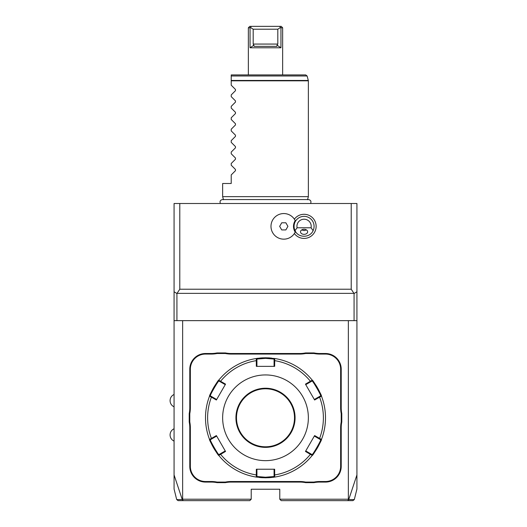 <?xml version="1.0" encoding="UTF-8"?>
<svg xmlns="http://www.w3.org/2000/svg" width="527" height="527" viewBox="0 0 527 527"><rect width="100%" height="100%" fill="white"/><g stroke="black" fill="none" stroke-linecap="round" stroke-linejoin="round"><path stroke-width="0.79" d="M349.645 500.65L351.39 500.65M348.36 320.647L348.36 499.221L348.709 499.576L354.309 499.57L352.919 500.65L281.214 500.65L279.784 499.221L279.784 489.221L251.214 489.221L251.214 499.221L182.638 499.221L182.638 320.647M174.068 320.647L174.068 291.78L176.927 293.526L179.786 289.218L351.219 289.218L351.219 203.501L356.931 203.501L356.931 320.647L174.068 320.647L174.068 474.926L182.25 499.556L176.697 499.57L178.08 500.65L178.837 500.65M348.749 499.556L356.931 474.926L356.931 320.647M356.931 474.926L356.931 489.036L354.309 499.57M351.219 289.218L354.072 293.526L356.931 291.78M179.786 289.218L179.786 203.501L351.219 203.501M294.382 233.54A12.062 12.062 0 0 0 316.134 226.353A12.062 12.062 0 0 0 294.382 219.173M174.068 291.78L174.068 203.501L179.786 203.501M176.697 499.57L174.068 489.036L174.068 474.926M327.899 203.501L326.312 203.501M330.021 203.501L329.467 203.501M331.476 203.501L338.446 203.501M338.499 203.501L339.342 203.501M325.258 203.501L324.204 203.501L325.258 203.501M223.474 199.74L222.644 196.643L308.361 196.643L308.361 80.822L231.215 80.822L231.215 74.92L305.732 74.92L307.109 75.98L231.215 75.98M222.644 196.643L222.644 183.495L231.215 183.495L231.215 174.931L235.47 170.676L235.47 169.463L231.215 165.208L231.215 163.502L235.47 159.246L235.47 158.034L231.215 153.779L231.215 152.072L235.47 147.817L235.47 146.605L231.215 142.349L231.215 140.643L235.47 136.388L235.47 135.175L231.215 130.92L231.215 129.214L235.47 124.958L235.47 123.746L231.215 119.491L231.215 117.784L235.47 113.529L235.47 112.317L231.215 108.061L231.215 106.355L235.47 102.1L235.47 100.888L231.215 96.632L231.215 94.926L235.47 90.67L235.47 89.458L231.215 85.203L231.215 80.822M253.974 45.17L250.048 47.779L280.95 47.779L277.024 45.17L276.859 46.35L254.139 46.35L253.191 44.064L253.191 29.209L277.808 29.209L280.548 27.483L279.606 26.35L251.392 26.35L281.214 26.35L282.643 27.779L280.95 27.779L280.95 47.779M250.048 47.779L250.048 27.779L248.355 27.779L248.355 74.92M248.355 27.779L249.785 26.35L251.392 26.35L250.048 27.779M253.191 29.209L250.45 27.483M277.024 45.17L277.808 44.064L277.808 29.209M280.95 27.779L280.548 27.483M182.25 499.556L183.396 500.65L249.785 500.65L182.237 500.65M183.396 500.65L178.08 500.65M179.299 500.65L180.55 500.65M182.289 499.576L182.638 499.221M348.36 499.221L279.784 499.221M340.646 466.362L341.219 466.362L341.219 427.759A29.426 29.426 0 0 1 341.786 421.989L341.786 413.59L341.219 413.649A29.999 29.999 0 0 1 340.646 407.819L340.646 369.216A15.145 15.145 0 0 0 325.502 354.072L319.757 354.072A29.999 29.999 0 0 1 313.934 353.505L305.64 353.505A29.999 29.999 0 0 1 299.817 354.072L231.182 354.072A29.999 29.999 0 0 1 225.358 353.505L217.071 353.505A29.999 29.999 0 0 1 211.241 354.072L205.497 354.072A15.145 15.145 0 0 0 190.352 369.216L190.352 407.819A29.999 29.999 0 0 1 189.786 413.649L189.786 421.936A29.999 29.999 0 0 1 190.352 427.759L190.352 466.362A15.145 15.145 0 0 0 205.497 481.507L211.241 481.507A29.999 29.999 0 0 1 217.071 482.08L225.358 482.08A29.999 29.999 0 0 1 231.182 481.507L299.817 481.507A29.999 29.999 0 0 1 305.64 482.08L313.934 482.08A29.999 29.999 0 0 1 319.757 481.507L325.502 481.507A15.145 15.145 0 0 0 340.646 466.362L340.646 427.759A29.999 29.999 0 0 1 341.219 421.936L341.219 413.649M341.219 466.362A15.718 15.718 0 0 1 325.502 482.08L319.757 482.08A29.426 29.426 0 0 0 313.987 482.646L313.934 482.08M231.182 481.507L231.182 482.08L299.817 482.08A29.426 29.426 0 0 1 305.588 482.646L313.987 482.646M231.182 482.08A29.426 29.426 0 0 0 225.411 482.646L225.358 482.08M205.497 481.507L205.497 482.08L211.241 482.08A29.426 29.426 0 0 1 217.012 482.646L225.411 482.646M205.497 482.08A15.718 15.718 0 0 1 189.786 466.362L189.786 427.759A29.426 29.426 0 0 0 189.213 421.989L189.786 421.936M190.352 369.216L189.786 369.216L189.786 407.819A29.426 29.426 0 0 1 189.213 413.59L189.213 421.989M189.786 369.216A15.718 15.718 0 0 1 205.497 353.505L211.241 353.505A29.426 29.426 0 0 0 217.012 352.932L217.071 353.505M299.817 354.072L299.817 353.505L231.182 353.505A29.426 29.426 0 0 1 225.411 352.932L217.012 352.932M299.817 353.505A29.426 29.426 0 0 0 305.588 352.932L305.64 353.505M325.502 354.072L325.502 353.505L319.757 353.505A29.426 29.426 0 0 1 313.987 352.932L305.588 352.932M325.502 353.505A15.718 15.718 0 0 1 341.219 369.216L341.219 407.819A29.426 29.426 0 0 0 341.786 413.59M348.709 499.576L347.609 500.65M249.785 500.65L251.214 499.221M341.786 421.989L341.219 421.936M305.588 482.646L305.64 482.08M217.012 482.646L217.071 482.08M189.213 413.59L189.786 413.649M225.411 352.932L225.358 353.505M313.987 352.932L313.934 353.505M274.712 477.08A59.999 59.999 0 0 0 274.732 477.08L265.503 477.791A59.999 59.999 0 0 0 266.102 477.791M266.702 477.778A59.999 59.999 0 0 0 267.301 477.765M267.887 477.745A59.999 59.999 0 0 0 269.56 477.653M269.593 477.653A59.999 59.999 0 0 0 270.134 477.614M270.562 477.581A59.999 59.999 0 0 0 271.03 477.534M271.142 477.528A59.999 59.999 0 0 0 271.695 477.469M272.499 477.383A59.999 59.999 0 0 0 274.422 477.126M275.166 477.007A59.999 59.999 0 0 1 274.732 477.08L275.166 477.007A59.999 59.999 0 0 0 312.228 455.427L305.456 451.448L314.626 435.565L321.457 439.439A59.999 59.999 0 0 0 321.457 396.126A59.999 59.999 0 0 1 321.622 439.024A59.999 59.999 0 0 1 321.457 439.439C322.465 439.241 312.583 456.369 312.228 455.427A59.999 59.999 0 0 0 312.241 455.414M312.419 455.196A59.999 59.999 0 0 0 314.336 452.647M314.415 452.541A59.999 59.999 0 0 0 314.705 452.133M314.896 451.85A59.999 59.999 0 0 0 315.192 451.422M315.298 451.264A59.999 59.999 0 0 0 315.917 450.321M316.233 449.834A59.999 59.999 0 0 0 316.543 449.327M316.562 449.307A59.999 59.999 0 0 0 318.334 446.231M318.348 446.198A59.999 59.999 0 0 0 318.624 445.677M318.894 445.163A59.999 59.999 0 0 0 319.098 444.762M319.151 444.656A59.999 59.999 0 0 0 319.395 444.162M319.474 443.997A59.999 59.999 0 0 0 321.351 439.716M321.351 395.856A59.999 59.999 0 0 0 312.228 380.151C312.564 379.19 322.458 396.311 321.457 396.139L320.64 395.849L314.323 399.499L314.626 400.013L305.456 384.137L312.228 380.151L312.07 381.008C312.452 380.125 321.595 395.968 320.64 395.849M266.102 357.793A59.999 59.999 0 0 0 265.503 357.787L274.732 358.505A59.999 59.999 0 0 0 274.712 358.498M271.603 358.096A59.999 59.999 0 0 0 271.135 358.05M271.03 358.044A59.999 59.999 0 0 0 270.555 358.004M270.127 357.965A59.999 59.999 0 0 0 268.493 357.866M268.467 357.859A59.999 59.999 0 0 0 267.887 357.833M267.294 357.813A59.999 59.999 0 0 0 266.702 357.8M264.903 477.791A59.999 59.999 0 0 0 265.503 477.791L256.267 477.08A59.999 59.999 0 0 1 255.832 477.007A59.999 59.999 0 0 1 218.771 455.427C218.435 456.389 208.547 439.268 209.542 439.439A59.999 59.999 0 0 1 209.542 396.139A59.999 59.999 0 0 0 209.542 396.139C208.534 396.337 218.415 379.209 218.771 380.151A59.999 59.999 0 0 0 218.758 380.165L220.589 381.278A57.884 57.884 0 0 1 256.333 360.639L256.926 360.784L256.926 359.065L265.503 358.36L274.073 359.065L274.732 358.505A59.999 59.999 0 0 1 312.228 380.151L312.07 381.008L310.587 381.864L310.416 381.278A57.884 57.884 0 0 0 274.666 360.639L274.073 360.784L274.073 366.357L274.666 366.357L256.333 366.357L256.267 358.505L265.503 357.787A59.999 59.999 0 0 0 264.903 357.793M274.732 358.505L274.666 366.357M274.073 359.065L274.073 360.784M321.457 396.139L319.579 397.154L319.158 396.712M314.626 400.013L319.579 397.154A57.884 57.884 0 0 1 319.579 438.431L319.158 438.872L320.64 439.729C321.602 439.604 312.458 455.447 312.07 454.577L305.752 450.928L305.456 451.448M321.457 439.439L320.64 439.729L321.622 439.024M312.228 455.427L312.07 454.577M256.287 477.08A59.999 59.999 0 0 1 256.267 477.08L256.333 469.221L274.666 469.221L274.666 474.946A57.884 57.884 0 0 0 310.416 454.307L310.587 453.721M274.666 469.221L274.073 469.221L274.073 474.801L274.666 474.946L274.732 477.08L274.073 476.513L265.503 477.218L256.926 476.513L256.926 469.221L256.333 469.221M274.073 474.801L274.073 476.513L274.732 477.08M264.297 357.8A59.999 59.999 0 0 0 263.704 357.813M263.111 357.833A59.999 59.999 0 0 0 261.438 357.925M261.405 357.925A59.999 59.999 0 0 0 260.872 357.965M260.437 358.004A59.999 59.999 0 0 0 259.969 358.044M259.864 358.057A59.999 59.999 0 0 0 259.304 358.11M258.5 358.195A59.999 59.999 0 0 0 256.577 358.459M256.287 358.498A59.999 59.999 0 0 0 256.267 358.505L256.926 359.065L255.832 358.571A59.999 59.999 0 0 1 256.267 358.505M218.586 380.382A59.999 59.999 0 0 0 216.663 382.931M216.584 383.043A59.999 59.999 0 0 0 216.301 383.445M216.103 383.735A59.999 59.999 0 0 0 215.806 384.163M215.701 384.321A59.999 59.999 0 0 0 215.082 385.257M214.772 385.751A59.999 59.999 0 0 0 214.456 386.251M214.443 386.278A59.999 59.999 0 0 0 212.671 389.348M212.651 389.381A59.999 59.999 0 0 0 212.374 389.901M212.104 390.415A59.999 59.999 0 0 0 211.9 390.823M211.847 390.922A59.999 59.999 0 0 0 211.604 391.423M211.525 391.581A59.999 59.999 0 0 0 209.647 395.863M211.847 438.872L211.419 438.431L209.542 439.439A59.999 59.999 0 0 0 209.548 439.459L210.359 439.729L216.676 436.079L216.373 435.565L225.543 451.448L218.771 455.427L218.929 454.577C218.547 455.453 209.403 439.61 210.359 439.729M209.654 439.729A59.999 59.999 0 0 0 218.771 455.427L218.929 454.577L220.418 453.721L220.589 454.307A57.884 57.884 0 0 0 256.333 474.946L256.926 474.801M218.771 455.427L219.048 455.769A59.999 59.999 0 0 0 255.832 477.007L256.926 476.513L256.267 477.08M259.396 477.482A59.999 59.999 0 0 0 259.864 477.528M259.969 477.534A59.999 59.999 0 0 0 260.443 477.581M260.872 477.614A59.999 59.999 0 0 0 262.505 477.719M262.532 477.719A59.999 59.999 0 0 0 263.111 477.745M263.704 477.765A59.999 59.999 0 0 0 264.304 477.778M218.929 381.008L220.418 381.864L220.589 381.278L225.543 384.137L216.373 400.013L211.419 397.154L211.847 396.712L210.359 395.849C209.403 395.981 218.547 380.132 218.929 381.008L218.771 380.151A59.999 59.999 0 0 1 255.832 358.571M216.373 435.565L211.419 438.431A57.884 57.884 0 0 1 211.419 397.154L209.542 396.139L210.359 395.849L209.384 396.554M265.503 460.651A42.858 42.858 0 0 0 308.361 417.792A42.858 42.858 0 0 0 265.503 374.934A42.858 42.858 0 0 0 222.644 417.792A42.858 42.858 0 0 0 265.503 460.651M305.456 384.137L305.752 384.651L310.587 381.864M314.626 435.565L314.323 436.079L319.158 438.872M220.418 453.721L225.246 450.928L225.543 451.448M216.373 400.013L216.676 399.499L211.847 396.712M220.418 381.864L225.246 384.651L225.543 384.137M256.333 366.357L256.926 366.357L256.926 360.784M265.503 388.788A28.998 28.998 0 0 0 236.498 417.792A28.998 28.998 0 0 0 265.503 446.791A28.998 28.998 0 0 0 294.501 417.792A28.998 28.998 0 0 0 265.503 388.788M176.927 320.647L176.927 293.526M177.237 293.368L353.762 293.368M354.072 293.526L354.072 320.647M301.734 229.95A4.288 4.288 0 0 1 301.707 229.93L304.072 230.642L306.437 229.93M295.186 232.17L295.212 232.13A10.58 10.58 0 0 1 295.212 220.582L295.186 220.543A12.8 12.8 0 0 0 275.726 216.413A12.8 12.8 0 0 0 275.726 236.3A12.8 12.8 0 0 0 295.186 232.17M297.076 227.783L295.034 230.642A10 10 0 0 1 304.072 216.353A10 10 0 0 1 313.11 230.642L311.068 227.783A7.141 7.141 0 0 0 304.072 219.212A7.141 7.141 0 0 0 297.076 227.783L311.068 227.783M295.034 230.642C298.19 238.105 309.955 238.105 313.11 230.642M304.072 234.35A3.57 2.523 180 0 0 307.643 231.827A3.57 2.523 180 0 0 304.072 229.298A3.57 2.523 180 0 0 300.502 231.827A3.57 2.523 180 0 0 304.072 234.35M295.212 220.582A12.8 12.8 0 0 0 275.74 216.399A12.8 12.8 0 0 0 275.74 236.313A12.8 12.8 0 0 0 295.212 232.13M279.659 226.353L281.721 229.93L285.851 229.93L287.913 226.353L285.851 222.783L281.721 222.783L279.659 226.353M231.215 80.453L308.308 80.453L308.361 80.822M277.808 44.064L253.191 44.064M340.646 427.759L341.219 427.759M325.502 481.507L325.502 482.08M319.757 481.507L319.757 482.08M299.817 481.507L299.817 482.08M211.241 481.507L211.241 482.08M190.352 466.362L189.786 466.362M190.352 427.759L189.786 427.759M190.352 407.819L189.786 407.819M205.497 354.072L205.497 353.505M211.241 354.072L211.241 353.505M231.182 354.072L231.182 353.505M319.757 354.072L319.757 353.505M340.646 369.216L341.219 369.216M340.646 407.819L341.219 407.819M265.503 477.791L265.503 477.218M265.503 357.787L265.503 358.36M265.503 447.364A29.571 29.571 0 0 0 295.074 417.792A29.571 29.571 0 0 0 265.503 388.221A29.571 29.571 0 0 0 235.925 417.792A29.571 29.571 0 0 0 265.503 447.364M310.594 203.501C311.437 201.354 310.726 200.036 308.473 199.555L222.526 199.555C220.273 200.036 219.561 201.354 220.405 203.501M307.531 199.74L308.361 196.643M308.308 80.453L307.109 75.98M282.643 74.92L282.643 27.779M312.228 380.151L311.951 379.809M209.542 439.439L209.384 439.024M174.068 406.851C171.525 405.566 170.188 403.498 170.069 400.645C170.188 397.799 171.525 395.731 174.068 394.446M174.068 441.132C171.525 439.847 170.188 437.785 170.069 434.933C170.188 432.087 171.525 430.019 174.068 428.734"/></g></svg>
